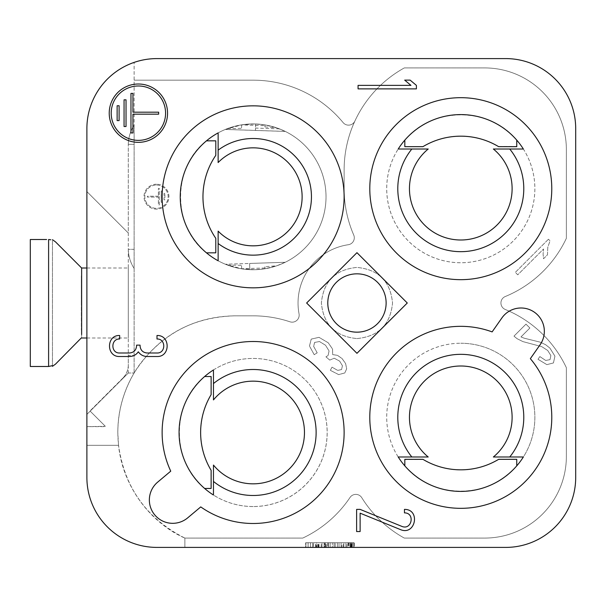 <?xml version="1.0" encoding="UTF-8"?>
<svg xmlns="http://www.w3.org/2000/svg" width="606" height="606" viewBox="0 0 606 606"><rect width="100%" height="100%" fill="white"/><g stroke="black" fill="none" stroke-linecap="round" stroke-linejoin="round"><path stroke-width="0.45" stroke-dasharray="3.03 2.27" d="M313.461 547.407L321.188 547.407L313.461 547.407L321.188 547.407L313.461 547.407L313.461 542.741L321.188 542.741L313.461 542.741M324.225 547.407L328.338 547.407L321.968 547.407L324.134 547.407L324.134 542.741L321.968 542.741L328.338 542.741L324.225 542.741M334.042 547.407L328.437 547.407L334.042 547.407L334.042 542.741L328.437 542.741L334.042 542.741L334.042 547.407L328.437 547.407L328.437 542.741L328.437 547.407L330.149 547.407L330.149 542.741L330.149 547.407L332.323 547.407L332.323 542.741L332.323 547.407L334.042 547.407M337.375 547.407L335.201 547.407L337.375 547.407L337.375 542.741L335.201 542.741L337.375 542.741L337.375 547.407L335.201 547.407L335.201 542.741L335.201 547.407L337.375 547.407M308.098 547.407L310.514 547.407L308.098 547.407L308.098 542.741L305.924 542.741L310.514 542.741L308.098 542.741L308.098 547.407L308.098 542.741L308.098 547.407L305.924 547.407L305.924 542.741L305.924 547.407L312.688 547.407L310.514 547.407L310.514 542.741L312.688 542.741L310.514 542.741L310.514 547.407L310.514 542.741L310.514 547.407L308.098 547.407M353.995 547.407L305.682 547.407L353.995 547.407L305.682 547.407L353.995 547.407L353.995 542.741L305.682 542.741L353.995 542.741L305.682 542.741L353.995 542.741L353.995 547.407L353.995 542.741L353.995 547.407L305.682 547.407L305.682 542.741L305.682 547.407L305.682 542.741L305.682 547.407L353.995 547.407M354.283 547.407L348.003 547.407L354.283 547.407L348.003 547.407L354.283 547.407L354.283 542.741L348.003 542.741L354.283 542.741M341.822 547.407L345.928 547.407L339.019 547.407L345.928 547.407L341.822 547.407L341.822 542.741L345.928 542.741L341.822 542.741M351.578 547.407L353.752 547.407C345.284 547.407 345.284 547.407 353.752 547.407C345.284 547.407 345.284 547.407 353.752 547.407L353.752 542.741L349.154 542.741L349.154 547.407L351.578 547.407L351.578 542.741L353.752 542.741C345.284 542.741 345.284 542.741 353.752 542.741C345.284 542.741 345.284 542.741 353.752 542.741L353.752 547.407L353.752 542.741L353.752 547.407L351.578 547.407L351.578 542.741M184.868 538.075L184.868 547.407L156.878 547.407A70.001 70.001 0 0 1 86.885 477.414L86.885 445.327L118.526 445.327L117.814 432.502C117.943 411.201 123.382 391.37 134.131 372.993L134.131 249.331L128.298 249.339L128.298 144.342L128.298 232.999L86.885 191.587L128.298 232.999L128.298 364.933A18.665 18.665 0 0 1 122.829 378.136A18.665 18.665 0 0 0 128.298 364.933L128.298 355.495L134.131 355.495L128.298 355.495L128.298 249.339L134.131 249.339L134.131 268.443A36.163 36.163 0 0 1 128.305 249.339A36.163 36.163 0 0 0 134.131 268.443L134.131 125.23A36.163 36.163 0 0 0 128.305 144.342A36.163 36.163 0 0 1 134.131 125.23L134.131 62.388C121.753 66.721 111.352 73.917 102.937 83.976C92.423 96.99 87.067 111.86 86.885 128.586L86.885 426.662L105.33 426.298L90.165 411.133L86.885 414.413L128.298 373.001L134.123 373.001L128.298 373.001L90.165 411.133L105.33 426.298L104.967 426.662L86.885 426.662L86.885 414.413L86.885 445.327L118.526 445.327C123.154 487.898 151.106 522.925 184.868 538.075C155.257 525.311 127.002 492.92 119.98 454.871C116.443 435.562 117.291 417.163 122.526 399.672C126.351 386.628 132.282 374.614 140.312 363.63C164.582 332.55 195.965 316.62 234.461 315.832L253.126 315.832A116.663 116.663 0 0 1 289.963 321.801A6.999 6.999 0 0 0 299.053 313.87A58.918 58.918 0 0 1 348.329 244.718A6.999 6.999 0 0 0 353.722 235.014A116.663 116.663 0 0 1 344.125 188.671L344.125 170.006A116.663 116.663 0 0 1 404.308 67.925L484.702 67.925A81.666 81.666 0 0 1 566.368 149.591L566.368 238.302A116.663 116.663 0 0 1 505.252 296.531A6.999 6.999 0 0 0 505.252 309.469A116.663 116.663 0 0 1 566.368 367.698L566.368 456.409A81.666 81.666 0 0 1 484.702 538.075L404.308 538.075A116.663 116.663 0 0 1 361.767 497.685A6.999 6.999 0 0 0 350.01 497.488A116.663 116.663 0 0 1 302.758 538.075L184.875 538.075L302.758 538.075A116.663 116.663 0 0 0 350.01 497.488A6.999 6.999 0 0 1 361.767 497.685A116.663 116.663 0 0 0 404.308 538.075L484.702 538.075A81.666 81.666 0 0 0 566.368 456.409L566.368 367.698A116.663 116.663 0 0 0 505.252 309.469A6.999 6.999 0 0 1 505.252 296.531A116.663 116.663 0 0 0 566.368 238.302L566.368 149.591A81.666 81.666 0 0 0 484.702 67.925L404.308 67.925A116.663 116.663 0 0 0 344.125 170.006L344.125 188.671A116.663 116.663 0 0 0 353.722 235.014A6.999 6.999 0 0 1 348.329 244.718A58.918 58.918 0 0 0 299.053 313.87A6.999 6.999 0 0 1 289.963 321.801A116.663 116.663 0 0 0 253.126 315.832L234.461 315.832C190.958 317.218 157.515 336.269 134.123 372.978L134.131 62.388A70.001 70.001 0 0 1 156.878 58.593L505.699 58.593A70.001 70.001 0 0 1 575.7 128.586L575.7 477.414A70.001 70.001 0 0 1 505.699 547.407L184.868 547.407L184.868 538.075C146.682 518.66 124.563 487.747 118.526 445.327M356.957 338.58C378.568 336.474 390.431 324.611 392.536 303C390.431 281.389 378.568 269.526 356.957 267.42C335.345 269.526 323.483 281.389 321.377 303C323.483 324.611 335.338 336.474 356.957 338.58C335.345 336.474 323.483 324.611 321.377 303C323.483 281.389 335.345 269.526 356.957 267.42C378.568 269.526 390.431 281.389 392.536 303C390.431 324.611 378.576 336.474 356.957 338.58M253.126 506.555A74.061 74.061 0 0 1 213.463 369.955A74.061 74.061 0 0 1 324.248 411.845A74.061 74.061 0 0 1 253.126 506.555M460.787 343.246A74.083 74.083 0 0 1 524.94 454.371A74.083 74.083 0 0 1 396.627 454.371A74.083 74.083 0 0 1 460.787 343.246A74.083 74.083 0 0 0 398.218 456.992L428.207 456.992A51.328 51.328 0 0 1 460.787 366.001A51.328 51.328 0 0 1 493.367 456.992L523.357 456.992A74.083 74.083 0 0 0 460.787 343.246M460.787 114.587A74.083 74.083 0 0 1 488.035 257.558A74.083 74.083 0 0 1 388.014 202.54A74.083 74.083 0 0 1 460.787 114.587M548.46 239.241L515.327 272.374L517.759 274.806L543.567 248.99L543.09 254.081L543.552 258.732L547.468 254.815L547.771 247.384L550.028 240.809L548.46 239.241L550.028 240.809L547.771 247.384L547.468 254.815L543.552 258.732L543.09 254.081L543.567 248.99L517.759 274.806L515.327 272.374L548.46 239.241L515.327 272.374L517.759 274.806L543.567 248.99L543.09 254.081L543.552 258.732L547.468 254.815L547.771 247.384L550.028 240.809L548.46 239.241M525.985 324.134L513.986 336.125L517.062 338.678L522.917 341.602L541.817 346.67L547.733 350.503L550.854 355.517L550.036 359.638L545.703 360.464L539.863 356.578L537.999 359.29L546.87 364.63L553.437 362.949L554.937 356.176L549.937 348.132L545.589 344.678L540.082 342.125L524.114 338.178L520.978 336.921L529.879 328.02L525.985 324.134L529.879 328.02L520.978 336.921L524.114 338.178L540.082 342.125L545.589 344.678L549.937 348.132L554.937 356.176L553.437 362.949L546.87 364.63L537.999 359.29L539.863 356.578L545.703 360.464L550.036 359.638L550.854 355.517L547.733 350.503L541.817 346.67L522.917 341.602L517.062 338.678L513.986 336.125L525.985 324.134L513.986 336.125L517.062 338.678L522.917 341.602L541.817 346.67L547.733 350.503L550.854 355.517L550.036 359.638L545.703 360.464L539.863 356.578L537.999 359.29L546.87 364.63L553.437 362.949L554.937 356.176L549.937 348.132L545.589 344.678L540.082 342.125L524.114 338.178L520.978 336.921L529.879 328.02L525.985 324.134M319.006 337.337L311.219 339.11L309.477 346.026L314.219 354.699L317.188 352.813L313.658 346.42L314.59 342.451L319.468 341.534L325.551 345.261L329.058 350.95L328.096 355.548L325.922 356.813L329.755 360.1L334.239 358.214L339.655 361.138L342.435 365.736L341.564 369.531L337.709 370.41L332.035 367.168L330.331 370.327L338.671 374.614L344.837 372.925L346.67 368.774L345.594 363.524L342.057 358.555L337.474 355.351L332.649 354.593L332.565 349.064L328.225 342.776L319.006 337.337L328.225 342.776L332.565 349.064L332.649 354.593L337.474 355.351L342.057 358.555L345.594 363.524L346.67 368.774L344.837 372.925L338.671 374.614L330.331 370.327L332.035 367.168L337.709 370.41L341.564 369.531L342.435 365.736L339.655 361.138L334.239 358.214L329.755 360.1L325.922 356.813L328.096 355.548L329.058 350.95L325.551 345.261L319.468 341.534L314.59 342.451L313.658 346.42L317.188 352.813L314.219 354.699L309.477 346.026L311.219 339.11L319.006 337.337L311.219 339.11L309.477 346.026L314.219 354.699L317.188 352.813L313.658 346.42L314.59 342.451L319.468 341.534L325.551 345.261L329.058 350.95L328.096 355.548L325.922 356.813L329.755 360.1L334.239 358.214L339.655 361.138L342.435 365.736L341.564 369.531L337.709 370.41L332.035 367.168L330.331 370.327L338.671 374.614L344.837 372.925L346.67 368.774L345.594 363.524L342.057 358.555L337.474 355.351L332.649 354.593L332.565 349.064L328.225 342.776L319.006 337.337M128.298 144.342L134.131 144.342L128.298 144.342M218.13 132.896A72.894 72.894 82.4 0 1 323.748 178.77A72.894 72.894 82.4 0 1 253.126 269.731A72.894 72.894 82.4 0 1 218.13 132.896A72.894 72.894 180 0 1 326.02 196.836A72.894 72.894 180 0 1 218.13 260.777L218.13 231.128A48.995 48.995 -0 0 0 298.296 177.853A48.995 48.995 -0 0 0 218.13 162.544L218.13 132.896M225.341 264.224L241.635 268.822L254.99 269.708L264.989 268.761L276.934 265.731L285.29 262.246M225.394 264.246L225.394 264.246A72.894 72.894 0 0 0 249.831 269.655L249.831 269.655A72.894 72.894 0 0 0 285.237 262.277L249.627 263.451L249.831 269.655L249.627 263.451L225.394 264.246M206.464 252.838L215.797 252.838L215.797 238.332A73.5 73.5 0 0 1 215.797 155.341L215.797 140.842L206.464 140.842C172.066 167.264 171.96 226.371 206.464 252.831M225.334 129.449L241.635 124.851L254.99 123.965L264.989 124.912L276.934 127.942L285.297 131.426M285.237 131.396L279.48 128.873A72.894 72.894 0 0 0 255.671 123.988L255.671 123.988A72.894 72.894 0 0 0 225.394 129.426L285.237 131.396M241.635 124.851L241.521 128.343L241.642 124.851M264.958 125.692L264.92 126.912L264.989 124.912L264.958 125.692L241.642 124.927M306.636 303L356.957 353.321L407.277 303L356.957 252.679L306.636 303M128.298 373.001L86.885 414.413L128.298 373.001L128.298 364.933M405.058 466.143C432.616 499.442 488.936 499.45 516.517 466.143L516.751 465.87A74.083 74.083 0 0 1 404.823 465.87L405.058 466.143M523.357 149.008L493.367 149.008A51.328 51.328 0 0 1 460.787 239.999A51.328 51.328 0 0 1 428.207 149.008L398.218 149.008A74.083 74.083 0 0 0 509.184 244.756A74.083 74.083 0 0 0 523.357 149.008M253.126 80.174A116.663 116.663 0 0 1 343.125 122.601A6.999 6.999 0 0 0 354.874 121.079A6.999 6.999 0 0 1 343.125 122.601A116.663 116.663 0 0 0 253.126 80.174L134.131 80.174L253.126 80.174M147.076 356.502C143.38 356.389 140.463 354.828 138.319 351.806C136.183 354.828 133.267 356.389 129.57 356.502L119.655 356.502C106.118 357.078 106.118 334.929 119.655 335.504L119.655 339.004C110.633 338.618 110.633 353.389 119.655 353.003L129.57 353.003C133.797 352.556 136.13 350.223 136.57 346.003L136.57 345.132L140.069 345.132L140.069 346.003C140.516 350.223 142.849 352.556 147.076 353.003L156.992 353.003C166.014 353.389 166.014 338.618 156.992 339.004L156.992 335.504C170.528 334.929 170.528 357.078 156.992 356.502L147.076 356.502M410.951 85.37L404.694 80.121L410.141 80.121L416.398 85.37L416.398 88.87L358.07 88.87L358.07 85.37L410.951 85.37M377.583 323.619A29.164 29.164 0 0 0 364.509 274.829A29.164 29.164 0 0 0 328.785 310.545A29.164 29.164 0 0 0 377.583 323.619M460.787 279.669A90.998 90.998 0 0 0 539.59 143.175A90.998 90.998 0 0 0 381.985 143.175A90.998 90.998 0 0 0 460.787 279.669M501.897 317.938A23.331 23.331 0 0 1 534.394 312.211A23.331 23.331 0 0 1 540.12 344.708L530.348 358.661A90.998 90.998 0 0 1 460.787 508.328A90.998 90.998 0 0 1 371.19 401.414A90.998 90.998 0 0 1 492.125 331.899L501.897 317.938M213.463 369.955L213.463 399.915A51.328 51.328 0 0 1 304.462 432.495A51.328 51.328 0 0 1 213.463 465.075L213.463 495.034A74.061 74.061 0 0 0 309.189 384.113A74.061 74.061 0 0 0 213.463 369.955M187.693 517.857A23.331 23.331 0 0 1 154.818 514.986A23.331 23.331 0 0 1 157.696 482.111L170.748 471.157A90.998 90.998 0 0 1 226.886 345.367A90.998 90.998 0 0 1 343.155 419.231A90.998 90.998 0 0 1 200.745 506.904L187.693 517.857M119.109 120.586L119.109 105.755L117.132 105.755L117.132 120.586L119.109 120.586M124.056 126.518L124.056 99.823L126.033 99.823L126.033 126.518L124.056 126.518M130.972 132.949L130.972 93.4L132.949 93.4L132.949 112.186L158.658 112.186L158.658 114.163L132.949 114.163L132.949 132.949L130.972 132.949M111.201 113.171A27.187 27.187 0 0 0 151.985 136.721A27.187 27.187 0 0 0 151.985 89.627A27.187 27.187 0 0 0 111.201 113.171M109.224 113.171A29.164 29.164 0 0 0 152.97 138.433A29.164 29.164 0 0 0 152.97 87.915A29.164 29.164 0 0 0 109.224 113.171M404.46 512.888L404.46 509.388C420.784 509.176 415.534 535.962 400.498 529.606L360.123 513.168L360.123 531.553L356.623 531.553L356.623 509.388L360.123 509.388L401.816 526.372C411.845 530.606 415.337 512.744 404.46 512.888M253.126 287.835A90.998 90.998 0 0 0 331.929 151.341A90.998 90.998 0 0 0 174.323 151.341A90.998 90.998 0 0 0 253.126 287.835M156.469 184.224A12.453 12.453 -97.6 0 0 145.682 202.912A12.453 12.453 -97.6 0 0 167.248 202.912A12.453 12.453 -97.6 0 0 156.469 184.224A12.453 12.453 82.4 0 1 167.248 202.912A12.453 12.453 82.4 0 1 145.682 202.912A12.453 12.453 82.4 0 1 156.469 184.224M211.13 470.354L211.024 470.385A73.599 73.599 0 0 1 211.024 394.612L210.933 376.727L204.623 376.531A74.061 74.061 0 0 0 204.623 488.459L210.933 488.269L211.024 470.385M204.351 376.773C171.172 403.831 171.028 460.999 204.351 488.224M498.647 459.325L498.67 459.431A73.599 73.599 0 0 1 422.905 459.431L405.02 459.522L405.058 466.105M516.751 459.325L498.67 459.431M516.517 466.105L516.554 459.522M422.927 146.675L422.905 146.569A73.599 73.599 0 0 1 498.67 146.569L516.554 146.478L516.517 139.895M404.823 146.675L422.905 146.569M404.823 140.13A74.083 74.083 0 0 1 516.751 140.13L516.517 139.857C488.959 106.558 432.639 106.55 405.058 139.857L404.823 140.13M405.058 139.895L405.02 146.478M48.601 239.514L48.601 366.486L30.3 366.486L30.3 239.514L30.3 366.486L30.3 239.514L46.632 239.514M52.464 365.63L52.464 240.37L52.464 365.63M49.366 239.552L50.828 239.794M81.628 268.003L81.628 279.108M81.628 281.131L81.628 301.538M81.628 306.977L81.628 337.996M86.885 268.003L128.298 268.003L128.298 337.996L128.298 268.003M122.829 378.136L89.999 410.966L122.829 378.136M255.671 123.988L255.459 130.419L255.671 123.988M285.267 131.426L225.364 129.449M264.92 126.912L276.934 127.942M227.455 128.616L241.521 128.343M241.635 268.822L241.521 265.33L241.642 268.822M227.455 265.057L241.521 265.33M285.267 262.277L225.371 264.246M264.92 266.761L264.989 268.761L264.92 266.761L276.934 265.731M264.958 267.981L241.642 268.746M156.469 185.012A11.665 11.665 82.4 0 1 166.567 202.518A11.665 11.665 82.4 0 1 146.364 202.518A11.665 11.665 82.4 0 1 156.469 185.012A11.665 11.665 -97.6 0 0 146.364 202.518A11.665 11.665 -97.6 0 0 166.567 202.518A11.665 11.665 -97.6 0 0 156.469 185.012M164.893 193.405L164.021 193.405L164.021 199.844L164.893 199.844L164.893 193.405L164.893 199.844L164.021 199.844L164.021 193.405L164.893 193.405M158.408 196.223L147.394 196.223L147.394 197.094L158.408 197.094L158.408 204.995L159.28 204.995L159.28 188.398L158.408 188.398L158.408 196.223L158.408 188.398L159.28 188.398L159.28 204.995L158.408 204.995L158.408 197.094L147.394 197.094L147.394 196.223L158.408 196.223M161.196 202.359L161.196 190.988L162.075 190.988L162.075 202.359L161.196 202.359L162.075 202.359L162.075 190.988L161.196 190.988L161.196 202.359M339.019 547.407L339.019 542.741L339.019 547.407M341.095 547.407L341.095 542.741L341.095 547.407M343.17 547.407L343.17 542.741M345.928 547.407L345.928 542.741L345.928 547.407M343.844 547.407L343.844 542.741L343.844 547.407M353.798 542.741L348.488 542.741L353.798 542.741L353.798 547.407L348.488 547.407L353.798 547.407M312.688 547.407L312.688 542.741L312.688 547.407L310.514 547.407L312.688 547.407M324.134 547.407L328.338 547.407L321.968 547.407L324.134 547.407L324.134 542.741L324.642 542.741L324.134 542.741L324.134 547.407L325.49 547.407L324.134 547.407L324.134 542.741M324.642 542.741L325.49 542.741L324.642 542.741L324.642 547.407L325.49 547.407L324.642 547.407L324.642 542.741M321.968 547.407L321.968 542.741L321.968 547.407M325.687 547.407L325.687 542.741M328.338 547.407L328.338 542.741M326.672 547.407L326.672 542.741M316.521 547.407L318.135 547.407L316.521 547.407L318.135 547.407L316.521 547.407L316.521 542.741L318.135 542.741L316.521 542.741M317.324 547.407L317.324 542.741M318.135 547.407L318.135 542.741M315.635 547.407L315.635 542.741M316.067 547.407L316.067 542.741M318.582 547.407L318.582 542.741M319.021 547.407L319.021 542.741M321.188 547.407L321.188 542.741M318.536 547.407L318.536 542.741M316.12 547.407L316.12 542.741M351.624 547.407L350.192 547.407L352.366 547.407L350.677 547.407L350.677 542.741L352.366 542.741L350.192 542.741L350.677 542.741L350.677 547.407L351.881 547.407L350.677 547.407L350.677 542.741L350.677 547.407L351.397 547.407L350.192 547.407L350.192 542.741L350.192 547.407L351.624 547.407L351.624 542.741L352.366 542.741L351.624 542.741M352.366 547.407L352.366 542.741L352.366 547.407M351.821 547.407L351.821 542.741M351.101 547.407L351.101 542.741M128.298 303C128.298 266.89 128.298 266.89 128.298 303C128.298 339.11 128.298 339.11 128.298 303M81.34 303C81.34 266.89 81.34 266.89 81.34 303C81.34 339.11 81.34 339.11 81.34 303M353.752 547.407C345.284 547.407 345.284 547.407 353.752 547.407M279.48 128.873L255.543 128.086M325.21 547.407L325.21 542.741M351.397 547.407L351.397 542.741M86.885 337.996L128.298 337.996M346.988 547.407L346.988 542.741M348.003 542.741L348.003 547.407M348.488 542.741L348.488 547.407M325.49 542.741L325.49 547.407M327.763 542.741L327.763 547.407M351.881 542.741L351.881 547.407"/><path stroke-width="0.91" d="M505.699 547.407L156.878 547.407A70.001 70.001 0 0 1 86.885 477.414L86.885 128.586A70.001 70.001 0 0 1 156.878 58.593L505.699 58.593A70.001 70.001 0 0 1 575.7 128.586L575.7 477.414A70.001 70.001 0 0 1 505.699 547.407M218.13 243.498L218.13 260.777A72.894 72.894 0 0 1 218.13 132.896L218.13 150.167A58.335 58.335 180 0 1 308.462 178.391A58.335 58.335 180 0 1 218.13 243.498L218.13 231.128A48.995 48.995 180 0 0 298.296 177.853A48.995 48.995 180 0 0 218.13 162.544L218.13 150.167M206.464 140.842A72.894 72.894 0 0 0 206.464 252.838L215.797 252.838L215.797 238.332A73.5 73.5 0 0 1 215.797 155.341L215.797 140.842L206.464 140.842M377.583 323.619A29.164 29.164 0 0 0 364.509 274.829A29.164 29.164 0 0 0 328.785 310.545A29.164 29.164 0 0 0 377.583 323.619M356.957 353.321L306.636 303L356.957 252.679L407.277 303L356.957 353.321M509.729 456.992L523.357 456.992A74.083 74.083 0 0 1 398.218 456.992L411.845 456.992A63.001 63.001 0 0 1 460.787 354.328A63.001 63.001 0 0 1 509.729 456.992L493.367 456.992A51.328 51.328 0 0 0 460.787 366.001A51.328 51.328 0 0 0 428.207 456.992L411.845 456.992M147.076 356.502C143.38 356.389 140.463 354.828 138.319 351.806C136.183 354.828 133.267 356.389 129.57 356.502L119.655 356.502C106.118 357.078 106.118 334.929 119.655 335.504L119.655 339.004C110.633 338.618 110.633 353.389 119.655 353.003L129.57 353.003C133.797 352.556 136.13 350.223 136.57 346.003L136.57 345.132L140.069 345.132L140.069 346.003C140.516 350.223 142.849 352.556 147.076 353.003L156.992 353.003C166.014 353.389 166.014 338.618 156.992 339.004L156.992 335.504C170.528 334.929 170.528 357.078 156.992 356.502L147.076 356.502M410.951 85.37L404.694 80.121L410.141 80.121L416.398 85.37L416.398 88.87L358.07 88.87L358.07 85.37L410.951 85.37M493.367 149.008L509.729 149.008A63.001 63.001 0 0 1 460.787 251.672A63.001 63.001 0 0 1 411.845 149.008L428.207 149.008A51.328 51.328 0 0 0 460.787 239.999A51.328 51.328 0 0 0 493.367 149.008M411.845 149.008L398.218 149.008A74.083 74.083 0 0 1 523.357 149.008L509.729 149.008M460.787 279.669A90.998 90.998 0 0 0 539.59 143.175A90.998 90.998 0 0 0 381.985 143.175A90.998 90.998 0 0 0 460.787 279.669M530.348 358.661A90.998 90.998 0 0 1 460.787 508.328A90.998 90.998 0 0 1 371.19 401.414A90.998 90.998 0 0 1 492.125 331.899L501.897 317.938A23.331 23.331 0 0 1 534.394 312.211A23.331 23.331 0 0 1 540.12 344.708L530.348 358.661M213.463 399.915L213.463 383.553A63.001 63.001 0 0 1 316.127 432.495A63.001 63.001 0 0 1 213.463 481.437L213.463 465.075A51.328 51.328 0 0 0 304.462 432.495A51.328 51.328 0 0 0 213.463 399.915M213.463 481.437L213.463 495.034A74.061 74.061 0 0 1 213.463 369.955L213.463 383.553M157.696 482.111A23.331 23.331 0 0 0 154.818 514.986A23.331 23.331 0 0 0 187.693 517.857L200.745 506.904A90.998 90.998 0 0 0 343.155 419.231A90.998 90.998 0 0 0 226.886 345.367A90.998 90.998 0 0 0 170.748 471.157L157.696 482.111M117.132 120.586L117.132 105.755L119.109 105.755L119.109 120.586L117.132 120.586M126.033 99.823L126.033 126.518L124.056 126.518L124.056 99.823L126.033 99.823M132.949 93.4L132.949 112.186L158.658 112.186L158.658 114.163L132.949 114.163L132.949 132.949L130.972 132.949L130.972 93.4L132.949 93.4M111.201 113.171A27.187 27.187 0 0 0 151.985 136.721A27.187 27.187 0 0 0 151.985 89.627A27.187 27.187 0 0 0 111.201 113.171M109.224 113.171A29.164 29.164 0 0 1 152.97 87.915A29.164 29.164 0 0 1 152.97 138.433A29.164 29.164 0 0 1 109.224 113.171M404.46 512.888L404.46 509.388C420.784 509.176 415.534 535.962 400.498 529.606L360.123 513.168L360.123 531.553L356.623 531.553L356.623 509.388L360.123 509.388L401.816 526.372C411.845 530.606 415.337 512.744 404.46 512.888M253.126 287.835A90.998 90.998 0 0 1 162.128 196.836A90.998 90.998 0 0 1 253.126 105.838A90.998 90.998 0 0 1 344.125 196.836A90.998 90.998 0 0 1 253.126 287.835M204.623 376.531L211.13 376.531L211.13 394.642A73.5 73.5 0 0 0 211.13 470.354L211.13 488.459L204.623 488.459M404.823 465.87L404.823 459.325L422.927 459.325A73.5 73.5 0 0 0 498.647 459.325L516.751 459.325L516.751 465.87M516.751 140.13L516.751 146.675L498.647 146.675A73.5 73.5 0 0 0 422.927 146.675L404.823 146.675L404.823 140.13M46.632 239.514L30.3 239.514L30.3 366.486L48.601 366.486L52.464 365.63L48.601 366.478L48.601 239.521L49.366 239.552M50.828 239.794L48.601 239.521M81.628 334.535L81.628 268.003L86.885 268.003M81.628 279.108L81.628 281.131M81.628 301.538L81.628 306.977M52.464 366.327L55.502 364.13L81.628 337.625M81.628 267.996L55.502 241.87L52.464 239.673M81.628 337.996L86.885 337.996"/></g></svg>

